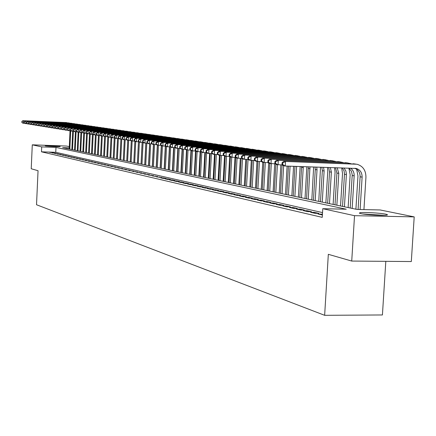 <?xml version="1.0" encoding="UTF-8"?>
<svg xmlns="http://www.w3.org/2000/svg" width="436" height="436" viewBox="0 0 436 436"><rect width="100%" height="100%" fill="white"/><g stroke="black" fill="none" stroke-linecap="round" stroke-linejoin="round"><path stroke-width="0.65" d="M360.888 213.651L359.335 213.128L359.973 212.735C363.144 212.027 380.454 212.991 385.724 214.169C387.626 214.577 387.947 214.894 386.699 215.128C383.402 215.825 365.875 214.823 360.888 213.651M45.393 145.864L45.159 145.749C45.284 145.395 58.157 145.951 59.939 146.382L60.19 146.501C60.075 146.856 47.083 146.294 45.393 145.864M385.816 261.338L382.421 314.961L324.646 315.315L36.526 204.746L38.046 170.716L31.229 168.754L32.286 144.828L66.528 146.06L69.297 146.621M69.242 147.875L62.621 147.641L357.106 209.449L380.165 209.956L414.2 216.888L354.523 215.684L322.765 208.697L346.249 209.215L55.988 147.406L41.703 146.899L32.286 144.828M354.523 215.684L351.732 261.06L411.312 261.546L414.2 216.888M322.433 214.218L317.991 214L322.389 215.008M310.628 212.305L315.026 213.318L318.841 213.395L314.421 212.387L310.628 212.305M303.434 210.653L307.729 211.64L311.511 211.722L307.195 210.735L303.434 210.653M296.398 209.04L300.6 210.005L304.344 210.081L300.126 209.117L296.398 209.04M289.52 207.46L293.63 208.403L297.341 208.484L293.21 207.541L289.52 207.46M282.795 205.912L286.812 206.833L290.49 206.915L286.452 205.994L282.795 205.912M276.217 204.402L280.146 205.302L283.787 205.383L279.836 204.484L276.217 204.402M269.775 202.92L273.623 203.803L277.231 203.885L273.367 203.002L269.775 202.92M263.475 201.47L267.241 202.337L270.816 202.418L267.034 201.557L263.475 201.47M257.305 200.053L260.99 200.903L264.538 200.985L260.832 200.14L257.305 200.053M251.267 198.669L254.875 199.497L258.385 199.579L254.76 198.751L251.267 198.669M245.348 197.306L248.885 198.118L252.362 198.206L248.809 197.394L245.348 197.306M239.549 195.977L243.016 196.772L246.465 196.854L242.983 196.058L239.549 195.977M233.87 194.669L237.266 195.448L240.688 195.535L237.277 194.756L233.87 194.669M228.306 193.393L231.63 194.156L235.026 194.243L231.68 193.475L228.306 193.393M222.851 192.14L226.11 192.886L229.472 192.974L226.197 192.222L222.851 192.14M217.504 190.908L220.698 191.644L224.033 191.731L220.818 190.995L217.504 190.908M212.256 189.704L215.389 190.423L218.698 190.51L215.548 189.791L212.256 189.704M207.111 188.521L210.185 189.229L213.466 189.317L210.375 188.608L207.111 188.521M202.064 187.36L205.084 188.058L208.332 188.139L205.302 187.447L202.064 187.36M197.116 186.227L200.075 186.902L203.301 186.99L200.326 186.308L197.116 186.227M192.254 185.109L195.159 185.774L198.358 185.861L195.437 185.196L192.254 185.109M187.485 184.014L190.336 184.668L193.508 184.755L190.641 184.101L187.485 184.014M182.804 182.935L185.605 183.578L188.75 183.665L185.938 183.022L182.804 182.935M178.21 181.877L180.956 182.51L184.079 182.597L181.316 181.965L178.21 181.877M173.692 180.842L176.395 181.463L179.49 181.55L176.776 180.929L173.692 180.842M169.261 179.823L171.909 180.433L174.983 180.52L172.318 179.91L169.261 179.823M164.906 178.825L167.511 179.419L170.558 179.507L167.942 178.913L164.906 178.825M160.628 177.839L163.184 178.428L166.209 178.515L163.636 177.926L160.628 177.839M156.42 176.874L161.941 177.539L156.42 176.874M152.289 175.926L157.739 176.58L152.289 175.926M148.229 174.994L153.614 175.637L148.229 174.994M144.234 174.073L149.559 174.711L144.234 174.073M140.31 173.174L145.57 173.8L140.31 173.174M136.452 172.285L141.651 172.901L136.452 172.285M132.653 171.413L137.798 172.018L132.653 171.413M128.92 170.552L134.005 171.152L128.92 170.552M125.246 169.713L130.271 170.302L125.246 169.713M121.633 168.879L126.604 169.462L121.633 168.879M118.074 168.062L122.99 168.639L118.074 168.062M114.575 167.261L119.437 167.827L114.575 167.261M111.131 166.465L115.938 167.026L111.131 166.465M107.741 165.685L112.499 166.241L107.741 165.685M104.4 164.922L109.109 165.462L104.4 164.922M101.114 164.165L105.774 164.704L101.114 164.165M97.877 163.424L102.487 163.952L97.877 163.424M94.688 162.688L99.25 163.211L94.688 162.688M91.544 161.969L96.062 162.481L91.544 161.969M88.454 161.255L92.923 161.767L88.454 161.255M85.401 160.557L89.832 161.058L85.401 160.557M82.399 159.865L86.786 160.361L82.399 159.865M79.439 159.184L83.783 159.674L79.439 159.184M76.523 158.513L80.824 158.998L76.523 158.513M73.651 157.854L77.908 158.333L73.651 157.854M70.817 157.205L75.03 157.679L70.817 157.205M68.021 156.562L72.196 157.031L68.021 156.562M65.269 155.93L69.406 156.393L65.269 155.93M62.555 155.303L66.648 155.761L62.555 155.303M59.879 154.687L63.934 155.14L59.879 154.687M57.236 154.082L61.258 154.529L57.236 154.082M54.631 153.483L58.615 153.924L54.631 153.483M52.064 152.894L56.01 153.33L52.064 152.894M322.531 212.588L55.764 152.306L41.48 151.815L322.248 217.368L322.765 208.697M49.524 152.311L53.437 152.742L49.524 152.311M351.732 261.06L328.324 254.319L324.646 315.315M41.48 151.815L41.703 146.899M55.764 152.306L55.988 147.406M51.9 152.687L51.911 152.393M54.451 153.276L54.462 152.976M57.034 153.87L57.045 153.565M59.65 154.475L59.667 154.164M62.31 155.085L62.321 154.775M65.002 155.707L65.019 155.39M67.733 156.333L67.749 156.012M70.501 156.971L70.518 156.644M73.313 157.619L73.324 157.287M76.158 158.279L76.175 157.941M79.052 158.944L79.069 158.6M81.984 159.62L82.001 159.271M84.96 160.301L84.976 159.952M87.979 160.998L87.996 160.639M91.042 161.707L91.064 161.342M94.154 162.421L94.171 162.05M97.315 163.151L97.332 162.775M100.52 163.887L100.536 163.505M103.773 164.639L103.795 164.252M107.082 165.402L107.098 165.004M110.439 166.176L110.455 165.773M113.851 166.961L113.867 166.552M117.311 167.762L117.333 167.342M120.832 168.569L120.854 168.149M124.407 169.397L124.429 168.966M128.042 170.236L128.064 169.795M131.737 171.086L131.759 170.64M135.492 171.953L135.514 171.501M139.307 172.83L139.329 172.373M143.188 173.73L143.21 173.261M147.134 174.64L147.161 174.16M151.15 175.566L151.172 175.076M155.232 176.504L155.26 176.013M159.385 177.463L159.413 176.962M163.614 178.438L163.636 177.926M167.915 179.436L167.942 178.913M172.291 180.444L172.318 179.91M176.749 181.474L176.776 180.929M181.289 182.52L181.316 181.965M185.905 183.589L185.938 183.022M190.614 184.673L190.641 184.101M195.41 185.78L195.437 185.196M200.293 186.908L200.326 186.308M205.269 188.058L205.302 187.447M210.343 189.229L210.375 188.608M215.509 190.428L215.548 189.791M220.785 191.644L220.818 190.995M226.159 192.886L226.197 192.222M231.641 194.156L231.68 193.475M237.239 195.442L237.277 194.756M242.945 196.756L242.983 196.058M248.771 198.097L248.809 197.394M254.717 199.459L254.76 198.751M260.788 200.854L260.832 200.14M266.99 202.282L267.034 201.557M273.323 203.737L273.367 203.002M279.798 205.225L279.836 204.484M286.408 206.74L286.452 205.994M293.166 208.294L293.21 207.541M300.077 209.885L300.126 209.117M307.146 211.509L307.195 210.735M314.378 213.171L314.421 212.387M321.773 214.866L321.823 214.076M69.188 149.019L70.032 130.746M69.847 149.161L70.697 130.773M24.912 123.328L22.852 123.17L21.8 122.402L22.078 121.442L21.8 122.402M21.844 121.404L22.961 120.685L66.675 122.581M22.961 120.685L67.962 122.832M22.078 121.442L23.555 120.772L23.446 123.268L22.034 122.44M363.733 214.131L382.884 215.351M384.138 215.324L362.496 213.945M71.847 149.581L72.698 131.231M72.518 149.717L73.373 131.258M27.321 123.72L25.228 123.557L24.171 122.783L24.454 121.818L24.171 122.783M24.214 121.78L25.337 121.055L69.329 122.963M25.337 121.055L70.632 123.214M24.454 121.818L25.937 121.148L25.828 123.655L24.411 122.821M74.54 150.142L75.401 131.721M75.221 150.289L76.087 131.748M29.757 124.113L27.637 123.955L26.574 123.17L26.863 122.2L26.574 123.17M26.618 122.162L27.751 121.431L72.016 123.35M27.751 121.431L73.335 123.606M26.863 122.2L28.356 121.524L28.247 124.053L26.819 123.214M77.276 150.72L78.142 132.201M77.962 150.861L78.834 132.244M32.231 124.516L30.079 124.353L29.01 123.568L29.305 122.587L29.01 123.568M29.059 122.549L30.193 121.813L74.741 123.742M30.193 121.813L76.077 123.998M29.305 122.587L30.809 121.906L30.694 124.451L29.256 123.606M80.044 151.297L80.922 132.653M80.742 151.445L81.619 132.751M34.738 124.919L32.558 124.756L31.485 123.966L31.779 122.979L31.485 123.966M31.528 122.941L32.673 122.2L77.504 124.14M32.673 122.2L78.856 124.396M31.779 122.979L33.294 122.298L33.185 124.86L31.735 124.004M82.856 151.892L83.745 133.002M83.565 152.039L84.448 133.231M37.283 125.334L35.071 125.165L33.992 124.369L34.291 123.377L33.992 124.369M34.035 123.339L35.185 122.592L80.306 124.538M35.185 122.592L81.674 124.805M34.291 123.377L35.817 122.69L35.703 125.268L34.242 124.413M85.701 152.486L86.606 133.351M86.421 152.638L87.314 133.699M39.861 125.753L37.616 125.584L36.531 124.783L36.837 123.786L36.531 124.783M36.58 123.742L37.73 122.99L83.145 124.947M37.73 122.99L84.535 125.214M36.837 123.786L38.373 123.088L38.259 125.688L36.788 124.821M88.59 153.09L89.5 133.874M89.32 153.249L90.236 133.972M42.477 126.178L40.199 126.004L39.109 125.197L39.42 124.195L39.109 125.197M39.158 124.151L40.319 123.393L86.023 125.361M40.319 123.393L87.429 125.633M39.42 124.195L40.968 123.492L40.853 126.113L39.371 125.241M91.522 153.706L92.437 134.408M92.263 153.864L93.184 134.435M45.131 126.609L42.821 126.435L41.725 125.623L42.036 124.609L41.725 125.623M41.774 124.565L42.941 123.802L88.944 125.781M42.941 123.802L90.372 126.059M42.036 124.609L43.6 123.906L43.486 126.538L41.992 125.661M94.492 154.333L95.419 134.947M95.244 154.491L96.176 134.98M47.824 127.045L45.48 126.865L44.379 126.048L44.695 125.028L44.379 126.048M44.428 124.99L45.6 124.216L91.909 126.206M45.6 124.216L93.353 126.484M44.695 125.028L46.271 124.32L46.151 126.974L44.646 126.091M97.511 154.965L98.438 135.498M98.269 155.123L99.206 135.531M50.56 127.486L48.178 127.307L47.072 126.484L47.344 126.527L47.393 125.459L47.121 125.415L47.072 126.484M47.121 125.415L48.303 124.636L94.917 126.636M48.303 124.636L96.378 126.92M47.393 125.459L48.979 124.745L48.859 127.416L47.344 126.527M100.569 155.608L101.506 136.016M101.337 155.766L102.286 136.087M53.334 127.939L50.919 127.753L49.808 126.925L50.08 126.969L50.129 125.895L49.857 125.851L49.808 126.925M49.857 125.851L51.039 125.067L97.964 127.072M51.039 125.067L99.452 127.367M50.129 125.895L51.731 125.17L51.612 127.868L50.08 126.969M103.67 156.257L104.618 136.523M104.455 156.42L105.408 136.653M56.146 128.391L53.699 128.206L52.582 127.372L52.86 127.421L52.909 126.331L52.631 126.287L52.582 127.372M52.631 126.287L53.819 125.497L101.059 127.519M53.819 125.497L102.564 127.813M52.909 126.331L54.522 125.606L54.396 128.32L52.86 127.421M106.82 156.916L107.79 136.817M107.616 157.085L108.575 137.171M59.007 128.854L56.517 128.669L55.394 127.83L55.677 127.873L55.726 126.783L55.443 126.734L55.394 127.83M55.443 126.734L56.642 125.939L104.204 127.971M56.642 125.939L105.73 128.266M55.726 126.783L57.356 126.048L57.23 128.784L55.677 127.873M110.014 157.592L111 137.324M110.82 157.761L111.796 137.662M61.907 129.329L59.378 129.138L58.25 128.293L58.538 128.337L58.588 127.236L58.299 127.187L58.25 128.293M58.299 127.187L59.503 126.386L107.392 128.429M59.503 126.386L108.935 128.729M58.588 127.236L60.228 126.5L60.103 129.252L58.538 128.337M113.262 158.268L114.248 137.912M114.079 158.442L115.077 137.945M64.855 129.803L62.288 129.612L61.149 128.762L61.443 128.805L61.492 127.694L61.204 127.65L61.149 128.762M61.204 127.65L62.413 126.838L110.624 128.893M62.413 126.838L112.194 129.198M61.492 127.694L63.149 126.952L63.018 129.732L61.443 128.805M116.554 158.96L117.551 138.512M117.382 159.135L118.39 138.544M67.842 130.288L65.237 130.091L64.097 129.236L64.392 129.285L64.446 128.162L64.147 128.119L64.097 129.236M64.147 128.119L65.367 127.301L113.91 129.361M65.367 127.301L115.502 129.677M64.446 128.162L66.109 127.416L65.983 130.217L64.392 129.285M119.895 159.663L120.903 139.122M120.739 159.838L121.753 139.155M70.883 130.778L68.234 130.582L67.084 129.715L67.389 129.764L67.438 128.642L67.139 128.593L67.084 129.715M67.139 128.593L68.365 127.77L117.246 129.841M68.365 127.77L118.859 130.162M67.438 128.642L69.117 127.884L68.992 130.707L67.389 129.764M123.29 160.377L124.304 139.738L123.339 139.58L122.091 138.604L122.483 138.67L122.549 137.384L122.156 137.324L122.091 138.604M124.146 160.557L125.17 139.776M73.967 131.28L71.275 131.078L70.125 130.211L70.43 130.26L70.479 129.121L70.174 129.072L70.125 130.211M70.174 129.072L71.406 128.244L120.63 130.326M71.406 128.244L122.265 130.653M70.479 129.121L72.174 128.364L72.044 131.203L70.43 130.26M126.734 161.097L127.759 140.305M127.606 161.282L128.636 140.403M77.101 131.786L74.365 131.585L73.21 130.707L73.521 130.756L73.57 129.612L73.259 129.563L73.21 130.707M73.259 129.563L74.501 128.724L124.069 130.822M74.501 128.724L125.726 131.149M73.57 129.612L75.281 128.849L75.145 131.71L73.521 130.756M130.233 161.832L131.274 140.839M131.116 162.018L132.157 141.024M80.284 132.304L77.504 132.097L76.338 131.214L76.654 131.263L76.709 130.108L76.393 130.059L76.338 131.214M76.393 130.059L77.641 129.214L127.563 131.323M77.641 129.214L129.247 131.656M76.709 130.108L78.431 129.339L78.3 132.228L76.654 131.263M138.457 141.804L137.378 163.331M133.792 162.579L134.855 141.15M134.686 162.77L135.743 141.607M83.516 132.827L80.693 132.615L79.521 131.727L79.843 131.781L79.897 130.615L79.575 130.566L79.521 131.727M79.575 130.566L80.829 129.715L131.111 131.83M80.829 129.715L132.816 132.173M79.897 130.615L81.636 129.841L81.499 132.751L79.843 131.781M142.109 142.468L141.024 164.1M137.4 163.337L138.474 141.804M138.31 163.527L139.384 142.049M86.802 133.362L83.935 133.149L82.758 132.25L83.085 132.304L83.14 131.132L82.813 131.078L82.758 132.25M82.813 131.078L84.072 130.222L134.713 132.348M84.072 130.222L136.446 132.697M83.14 131.132L84.889 130.348L84.753 133.28L83.085 132.304M145.82 143.144L144.725 164.873M141.068 164.105L142.152 142.468M141.994 164.301L143.09 142.507M90.143 133.901L87.227 133.683L86.045 132.784L86.377 132.833L86.432 131.656L86.099 131.601L86.045 132.784M86.099 131.601L87.369 130.735L138.376 132.876M87.369 130.735L140.13 133.225M86.432 131.656L88.197 130.865L88.061 133.819L86.377 132.833M149.592 143.836L148.485 165.664M144.796 164.89L145.891 143.15M145.738 165.086L146.839 143.182M93.538 134.452L90.574 134.228L89.385 133.323L89.723 133.378L89.778 132.184L89.44 132.13L89.385 133.323M89.44 132.13L90.715 131.258L142.092 133.411M90.715 131.258L141.755 133.389L143.875 133.765M89.778 132.184L91.56 131.389L91.418 134.37L89.723 133.378M153.423 144.496L152.311 166.465M148.583 165.685L149.69 143.836M149.543 165.887L150.654 143.875M96.988 135.013L93.974 134.784L92.781 133.868L93.124 133.923L93.179 132.724L92.835 132.669L92.781 133.868M92.835 132.669L94.116 131.786L145.875 133.95M94.116 131.786L145.537 133.928L147.684 134.315M93.179 132.724L94.977 131.923L94.835 134.926L93.124 133.923M157.325 145.134L156.197 167.282M152.431 166.492L153.548 144.518M153.407 166.699L154.529 144.578M100.498 135.58L97.435 135.351L96.231 134.43L96.579 134.484L96.634 133.274L96.291 133.22L96.231 134.43M96.291 133.22L97.577 132.326L149.722 134.501M97.577 132.326L149.379 134.484L151.554 134.871M96.634 133.274L98.449 132.462L98.307 135.492L96.579 134.484M161.298 145.499L160.143 168.111M156.344 167.315L157.472 145.155M157.336 167.522L158.47 145.297M104.068 136.157L100.95 135.923L99.74 134.996L100.095 135.051L100.155 133.83L99.8 133.776L99.74 134.996M99.8 133.776L101.092 132.876L153.636 135.062M101.092 132.876L153.287 135.04L155.489 135.438M100.155 133.83L101.98 133.018L101.839 136.07L100.095 135.051M165.331 146.131L164.159 168.955M160.323 168.149L161.473 145.64M161.331 168.361L162.475 145.973M107.697 136.746L104.52 136.506L103.31 135.569L103.67 135.629L103.73 134.397L103.365 134.343L103.31 135.569M103.365 134.343L104.673 133.438L157.609 135.634M104.673 133.438L157.26 135.612L159.483 136.016M103.73 134.397L105.572 133.574L105.425 136.659L103.67 135.629M169.424 146.877L168.242 169.811M164.367 168.999L165.544 146.142M165.391 169.212L166.552 146.638M111.387 137.34L108.161 137.1L106.934 136.157L107.305 136.217L107.365 134.975L106.994 134.915L106.934 136.157M106.994 134.915L108.308 134.005L161.652 136.212M108.308 134.005L161.304 136.196L163.555 136.604M107.365 134.975L109.229 134.146L109.076 137.253L107.305 136.217M173.583 147.635L172.389 170.683M168.481 169.86L169.664 146.888M169.517 170.078L170.71 147.014M115.142 137.95L111.856 137.705L110.63 136.751L111 136.811L111.06 135.563L110.69 135.503L110.63 136.751M110.69 135.503L112.008 134.582L165.762 136.806M112.008 134.582L165.407 136.784L167.686 137.198M111.06 135.563L112.94 134.724L112.788 137.858L111 136.811M177.817 148.409L176.613 171.566M172.661 170.738L173.86 147.646M173.719 170.961L174.923 147.684M118.957 138.566L115.616 138.321L114.385 137.362L114.761 137.422L114.826 136.157L114.445 136.097L114.385 137.362M114.445 136.097L115.769 135.165L169.942 137.405M115.769 135.165L169.588 137.384L171.893 137.803M114.826 136.157L116.723 135.318L116.57 138.474L114.761 137.422M182.123 149.183L180.907 172.471M176.918 171.631L178.122 148.42M177.992 171.855L179.207 148.463M122.848 139.198L119.442 138.948L118.205 137.978L118.592 138.038L118.652 136.768L118.265 136.702L118.205 137.978M118.265 136.702L119.6 135.765L174.198 138.016M119.6 135.765L173.839 137.994L176.171 138.419M118.652 136.768L120.57 135.918L120.412 139.106L118.592 138.038M186.504 149.897L185.273 173.386M181.245 172.542L182.461 149.21M182.335 172.77L183.567 149.254M126.805 139.836L124.325 139.743L122.483 138.67M122.156 137.324L123.497 136.375L178.52 138.637M123.497 136.375L178.166 138.615L180.526 139.051M122.549 137.384L124.483 136.528L124.325 139.743M190.973 150.464L189.72 174.318M185.649 173.463L186.881 149.957M186.761 173.697L188.003 150.06M130.827 140.49L127.301 140.229L126.048 139.248L126.451 139.307L126.511 138.01L126.113 137.95L126.048 139.248M126.113 137.95L127.465 136.991L182.924 139.264M127.465 136.991L182.564 139.242L184.957 139.689M126.511 138.01L128.467 137.149L128.304 140.392L126.451 139.307M195.524 150.987L194.238 175.267M190.129 174.405L191.377 150.693M191.257 174.64L192.516 150.878L191.23 150.671L189.878 149.559L190.396 149.641L190.478 148.164L189.954 148.082L189.878 149.559M134.931 141.15L131.34 140.888L130.075 139.896L130.484 139.961L130.549 138.653L130.141 138.588L130.075 139.896M130.141 138.588L131.498 137.623L187.409 139.907M131.498 137.623L187.044 139.885L189.464 140.338M130.549 138.653L132.522 137.781L132.359 141.057L130.484 139.961M200.14 151.832L198.843 176.231M194.685 175.359L195.971 151.101M195.84 175.604L197.11 151.63M139.106 141.825L135.443 141.558L134.179 140.561L134.593 140.626L134.659 139.307L134.244 139.242L134.179 140.561M134.244 139.242L135.607 138.267L191.965 140.561M135.607 138.267L191.6 140.539L194.053 141.002M134.659 139.307L136.648 138.425L136.484 141.727L134.593 140.626M204.838 152.687L203.53 177.218M199.328 176.335L200.631 151.848M200.5 176.58L201.792 152.344M143.357 142.512L139.629 142.24L138.354 141.231L138.773 141.302L138.839 139.967L138.419 139.901L138.354 141.231M138.419 139.901L139.793 138.915L196.609 141.231M139.793 138.915L196.238 141.21L198.723 141.673M138.839 139.967L140.85 139.084L140.686 142.414L138.773 141.302M209.623 153.559L208.299 178.22M204.053 177.327L205.372 152.704M205.247 177.577L206.577 152.747M147.684 143.215L143.885 142.937L142.605 141.923L143.035 141.989L143.101 140.648L142.676 140.577L142.605 141.923M142.676 140.577L144.054 139.58L201.339 141.907M144.054 139.58L200.963 141.885L203.481 142.359M143.101 140.648L145.134 139.749L144.965 143.112L143.035 141.989M214.496 154.453L213.155 179.24M208.866 178.335L210.196 153.581M210.081 178.591L211.427 153.625M152.093 143.929L148.224 143.646L146.937 142.621L147.373 142.692L147.444 141.335L147.008 141.264L146.937 142.621M147.008 141.264L148.398 140.261L206.152 142.599M148.398 140.261L205.776 142.577L208.326 143.062M147.444 141.335L149.494 140.43L149.325 143.826L147.373 142.692M219.461 155.281L218.104 180.275M213.765 179.365L215.112 154.475M215.008 179.627L216.365 154.518M156.589 144.654L152.644 144.365L151.352 143.335L151.793 143.406L151.864 142.038L151.417 141.967L151.352 143.335M151.417 141.967L152.818 140.948L211.057 143.302M152.818 140.948L210.675 143.28L213.259 143.771M151.864 142.038L153.935 141.122L153.761 144.55L151.793 143.406M224.518 156.099L223.145 181.332M218.758 180.411L220.115 155.385L218.687 155.151L217.302 153.99L217.88 154.082L217.962 152.524L217.384 152.431L217.302 153.99M220.022 180.678L221.395 155.434M161.167 145.395L157.151 145.101L155.848 144.06L156.301 144.136L156.371 142.752L155.919 142.681L155.848 144.06M155.919 142.681L157.325 141.651L216.054 144.022M157.325 141.651L215.667 143.994L218.289 144.496M156.371 142.752L158.464 141.831L158.29 145.292L156.301 144.136M229.701 156.48L228.279 182.412M223.842 181.48L225.221 156.219M225.129 181.752L226.518 156.366M165.838 146.153L161.74 145.853L160.432 144.801L160.895 144.877L160.966 143.482L160.502 143.406L160.432 144.801M160.502 143.406L161.914 142.37L221.139 144.752M161.914 142.37L220.758 144.725L223.406 145.237M160.966 143.482L163.08 142.55L162.9 146.044L160.895 144.877M234.944 157.434L233.511 183.507M229.025 182.57L230.426 157.015M230.339 182.842L231.739 157.287M170.596 146.921L166.416 146.616L165.102 145.553L165.571 145.629L165.642 144.223L165.173 144.147L165.102 145.553M165.173 144.147L166.596 143.101L226.328 145.493M166.596 143.101L225.941 145.471L228.628 145.989M165.642 144.223L167.778 143.286L167.598 146.812L165.571 145.629M240.291 158.41L238.841 184.63M234.306 183.676L235.751 157.461M235.642 183.959L237.064 158.154M175.452 147.706L171.185 147.395L169.86 146.327L170.345 146.403L170.416 144.981L169.936 144.905L169.86 146.327M169.936 144.905L171.37 143.847L231.614 146.251M171.37 143.847L231.222 146.229L233.947 146.758M170.416 144.981L172.574 144.033L172.389 147.591L170.345 146.403M245.74 159.402L244.274 185.769M239.691 184.804L241.152 158.437M241.054 185.093L242.509 158.802M180.4 148.502L176.046 148.191L174.716 147.112L175.207 147.188L175.283 145.749L174.792 145.673L174.716 147.112M174.792 145.673L176.231 144.605L237.004 147.025M176.231 144.605L236.606 147.003L239.369 147.542M175.283 145.749L177.463 144.796L177.278 148.393L175.207 147.188M251.3 160.421L249.817 186.93M245.179 185.959L246.656 159.434M246.563 186.248L248.057 159.483M185.447 149.319L181.005 148.998L179.67 147.908L180.172 147.989L180.248 146.54L179.746 146.458L179.67 147.908M179.746 146.458L181.196 145.379L242.498 147.815M181.196 145.379L242.1 147.788L244.901 148.338M180.248 146.54L182.45 145.575L182.264 149.205L180.172 147.989M256.968 161.407L255.469 188.118M250.771 187.131L252.264 160.453M252.188 187.431L253.698 160.502M190.597 150.153L186.063 149.826L184.722 148.725L185.235 148.807L185.311 147.341L184.799 147.259L184.722 148.725M184.799 147.259L186.259 146.169L248.1 148.616M186.259 146.169L247.697 148.594L250.537 149.156M185.311 147.341L187.54 146.371L187.344 150.033L185.235 148.807M262.755 162.35L261.229 189.328M256.477 188.33L257.987 161.5M257.921 188.635L259.453 161.549M195.857 151.003L192.532 150.883L190.396 149.641M189.954 148.082L191.42 146.976L253.817 149.439M191.42 146.976L253.409 149.412L256.292 149.984M190.478 148.164L192.728 147.177L192.532 150.883M268.68 162.89L267.11 190.559M262.303 189.551L263.829 162.524M263.775 189.862L265.317 162.617M201.219 151.87L196.494 151.526L195.137 150.409L195.666 150.496L195.748 148.998L195.214 148.916L195.137 150.409M195.214 148.916L196.691 147.799L259.649 150.273M196.691 147.799L259.24 150.251L262.161 150.834M195.748 148.998L198.026 148.006L197.83 151.744L195.666 150.496M274.707 163.822L273.105 191.818M268.238 190.799L269.791 163.5M269.742 191.115L271.306 163.707M206.697 152.753L201.868 152.409L200.506 151.276L201.05 151.363L201.127 149.853L200.587 149.766L200.506 151.276M200.587 149.766L202.07 148.638L265.595 151.129M202.07 148.638L265.186 151.101L268.145 151.695M201.127 149.853L203.432 148.85L203.231 152.627L201.05 151.363M280.849 164.944L279.225 193.104M274.299 192.069L275.895 164.219M275.835 192.39L277.421 164.748M212.288 153.657L207.356 153.303L205.988 152.164L206.539 152.251L206.62 150.725L206.07 150.638L205.988 152.164M206.07 150.638L207.563 149.494L271.672 152M207.563 149.494L271.252 151.973L274.26 152.578M206.62 150.725L208.953 149.712L208.746 153.532L206.539 152.251M287.111 166.089L285.476 194.418M280.49 193.371L282.119 164.982M282.054 193.698L283.667 165.767M218 154.578L212.964 154.219L211.585 153.069L212.152 153.156L212.234 151.614L211.667 151.526L211.585 153.069M211.667 151.526L213.171 150.371L277.868 152.889M213.171 150.371L277.449 152.862L280.501 153.483M212.234 151.614L214.588 150.589L214.381 154.453L212.152 153.156M293.57 166.301L291.853 195.753M286.806 194.696L288.458 166.132M288.403 195.028L290.076 166.187M223.837 155.521L220.136 155.39L217.88 154.082M217.384 152.431L218.899 151.265L284.201 153.794M218.899 151.265L283.776 153.772L286.872 154.404M217.962 152.524L220.349 151.488L220.136 155.39M300.159 166.514L298.366 197.121M293.254 196.047L294.981 166.345M294.889 196.391L296.633 166.399M229.799 156.48L224.535 156.11L223.139 154.933L223.733 155.031L223.815 153.456L223.227 153.358L223.139 154.933M223.227 153.358L224.747 152.175L290.665 154.726M224.747 152.175L290.234 154.698L293.379 155.341M223.815 153.456L226.23 152.409L226.017 156.35L223.733 155.031M306.851 166.732L305.02 198.516M299.843 197.432L301.614 166.563M301.51 197.78L303.276 166.617M235.892 157.467L230.508 157.085L229.107 155.897L229.712 155.995L229.799 154.404L229.194 154.306L229.107 155.897M229.194 154.306L230.726 153.112L297.265 155.674M230.726 153.112L296.834 155.647L300.023 156.306M229.799 154.404L232.241 153.347L232.023 157.331L229.712 155.995M313.637 166.955L311.822 199.944M306.568 198.843L308.301 166.781M308.274 199.203L309.98 166.835M242.122 158.47L236.617 158.083L235.206 156.884L235.827 156.982L235.914 155.374L235.298 155.276L235.206 156.884M235.298 155.276L236.835 154.066L304.012 156.638M236.835 154.066L303.576 156.617L306.813 157.287M235.914 155.374L238.383 154.306L238.165 158.333L235.827 156.982M320.509 167.184L318.765 201.405M313.446 200.288L315.272 169.56L315.043 167.004M315.19 200.653L317.021 169.844L316.738 167.059M248.493 159.5L242.857 159.102L241.446 157.892L242.073 157.995L242.165 156.366L241.533 156.262L241.446 157.892M241.533 156.262L243.081 155.036L310.906 157.63M243.081 155.036L310.47 157.603L313.757 158.29M242.165 156.366L244.667 155.287L244.438 159.358L242.073 157.995M327.474 167.413L327.774 171.103L325.866 202.893M320.476 201.764L322.329 170.699L321.833 167.228M322.259 202.135L324.117 170.988L323.534 167.282M255.006 160.546L249.239 160.143L247.822 158.922L248.466 159.026L248.558 157.38L247.91 157.276L247.822 158.922M247.91 157.276L249.468 156.034L317.958 158.639M249.468 156.034L317.512 158.617L320.852 159.314M248.558 157.38L251.087 156.29L250.858 160.41L248.466 159.026M334.526 167.642L335.066 172.275L333.12 204.419M327.659 203.269L329.545 171.86L328.657 167.451M329.48 203.65L331.376 172.155L330.368 167.506M261.671 161.625L255.769 161.211L254.341 159.974L255.006 160.083L255.098 158.415L254.433 158.312L254.341 159.974M254.433 158.312L256.003 157.053L325.163 159.674M256.003 157.053L324.716 159.647L328.106 160.366M255.098 158.415L257.66 157.314L257.425 161.478L255.006 160.083M341.671 167.876L342.522 173.468L340.543 205.977M335.006 204.811L336.93 173.054L335.491 167.675M336.87 205.203L338.799 173.354L337.192 167.729M268.489 162.721L262.45 162.301L261.017 161.053L261.693 161.162L261.785 159.478L261.11 159.369L261.017 161.053M261.11 159.369L262.685 158.099L332.537 160.731M262.685 158.099L332.085 160.704L335.529 161.44M261.785 159.478L264.38 158.361L264.145 162.579L261.693 161.162M348.898 168.122L350.152 174.694L348.135 207.569M342.522 206.392L344.495 173.757L344.015 170.792L342.276 167.898M344.429 206.789L346.413 174.04L345.868 170.928L343.955 167.953M275.476 163.849L269.285 163.418L267.846 162.159L268.538 162.268L268.63 160.562L267.938 160.453L267.846 162.159M267.938 160.453L269.524 159.167L340.075 161.81M269.524 159.167L339.617 161.789L343.116 162.535M268.63 160.562L271.263 159.434L271.018 163.702L268.538 162.268M356.664 169.233L357.956 175.948L355.907 209.198M350.212 208.005L352.223 174.885L351.454 171.283L348.887 168.111M352.163 208.413L354.163 175.828C354.25 172.454 353.018 169.904 350.473 168.165M282.621 164.999L276.282 164.557L274.833 163.287L275.541 163.402L275.639 161.674L274.931 161.565L274.833 163.287M274.931 161.565L276.528 160.257L347.792 162.922M276.528 160.257L347.329 162.895L350.887 163.664M275.639 161.674L278.304 160.535L278.059 164.852L275.541 163.402M282.092 162.699L281.994 164.443L282.719 164.563L282.817 162.813L282.092 162.699L283.694 161.38L356.986 164.241C362.916 166.023 365.902 170.356 365.94 177.229L363.935 209.602M358.092 209.471L360.109 176.787C360.12 172.52 358.332 169.691 354.735 168.307M359.869 213.389L359.913 212.746M360.109 209.514L362.114 177.109C362.087 172.552 360.114 169.669 356.19 168.465L285.264 166.029L283.444 165.729L281.994 164.443M283.694 161.38L355.689 164.05M282.817 162.813L285.515 161.663L285.264 166.029L282.719 164.563M65.662 122.467L66.316 122.56M68.299 122.843L68.97 122.941M70.981 123.23L71.657 123.328M73.695 123.617L74.382 123.715M76.447 124.015L77.145 124.113M79.243 124.413L79.946 124.516M82.072 124.821L82.786 124.925M84.944 125.23L85.669 125.339M87.854 125.65L88.59 125.759M90.808 126.075L91.555 126.184M93.805 126.505L94.558 126.614M96.847 126.941L97.609 127.05M99.931 127.383L100.705 127.497M103.059 127.835L103.85 127.944M106.237 128.288L107.038 128.402M109.463 128.751L110.275 128.871M112.733 129.22L113.562 129.339M116.058 129.699L116.897 129.819M119.431 130.184L120.282 130.304M122.859 130.675L123.726 130.8M126.336 131.176L127.219 131.301M129.874 131.683L130.767 131.808M133.465 132.195L134.37 132.326M137.111 132.718L138.032 132.855M140.817 133.252L141.755 133.389M144.583 133.792L145.537 133.928M148.414 134.343L149.379 134.484M152.306 134.904L153.287 135.04M156.262 135.471L157.26 135.612M160.285 136.048L161.304 136.196M164.377 136.632L165.407 136.784M168.536 137.231L169.588 137.384M172.77 137.841L173.839 137.994M177.076 138.457L178.166 138.615M181.458 139.084L182.564 139.242M185.916 139.727L187.044 139.885M190.456 140.376L191.6 140.539M195.072 141.041L196.238 141.21M199.775 141.716L200.963 141.885M204.566 142.403L205.776 142.577M209.444 143.101L210.675 143.28M214.414 143.815L215.667 143.994M219.477 144.545L220.758 144.725M224.633 145.281L225.941 145.471M229.892 146.038L231.222 146.229M235.249 146.807L236.606 147.003M240.716 147.591L242.1 147.788M246.291 148.393L247.697 148.594M251.97 149.205L253.409 149.412M257.769 150.039L259.24 150.251M263.687 150.889L265.186 151.101M269.726 151.755L271.252 151.973M275.89 152.638L277.449 152.862M282.179 153.543L283.776 153.772M295.406 166.361L296.627 166.557M288.61 154.464L290.234 154.698M301.603 167.359L303.282 167.626M295.172 155.407L296.834 155.647M308.361 168.449L310.078 168.721M301.881 156.371L303.576 156.617M315.272 169.56L317.021 169.844M308.732 157.352L310.47 157.603M322.329 170.699L324.117 170.988M315.74 158.361L317.512 158.617M329.545 171.86L331.376 172.155M322.902 159.385L324.716 159.647M336.93 173.054L338.799 173.354M330.226 160.437L332.085 160.704M344.478 174.269L346.391 174.574M337.72 161.516L339.617 161.789M352.201 175.512L354.163 175.828M345.388 162.617L347.329 162.895M360.109 176.787L362.114 177.109M353.231 163.74L355.226 164.029M355.318 168.334L356.19 168.465"/></g></svg>
